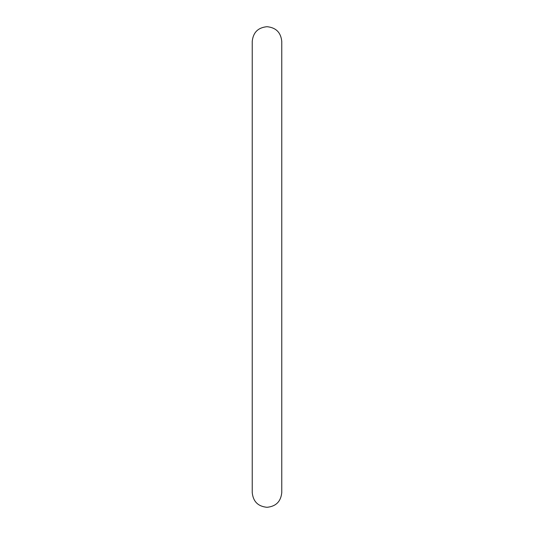 <?xml version="1.0" encoding="UTF-8"?>
<svg xmlns="http://www.w3.org/2000/svg" width="534" height="534" viewBox="0 0 534 534"><rect width="100%" height="100%" fill="white"/><g stroke="black" fill="none" stroke-linecap="round" stroke-linejoin="round"><path stroke-width="0.8" d="M267 507.3C258.029 506.426 253.109 501.506 252.228 492.528L252.228 41.472C253.109 32.494 258.029 27.574 267 26.7C275.971 27.574 280.891 32.494 281.772 41.472L281.772 492.528C280.891 501.506 275.971 506.426 267 507.3"/></g></svg>
